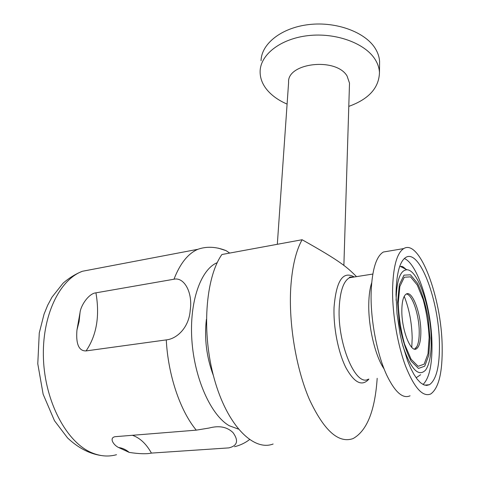 <?xml version="1.0" encoding="UTF-8"?>
<svg xmlns="http://www.w3.org/2000/svg" width="480" height="480" viewBox="0 0 480 480"><rect width="100%" height="100%" fill="white"/><g stroke="black" fill="none" stroke-linecap="round" stroke-linejoin="round"><path stroke-width="0.72" d="M206.382 319.428C204.204 338.58 206.538 357.27 213.372 375.498M76.956 330.012C75.48 347.592 80.994 351.114 86.076 350.916C96.63 335.358 99.912 315.996 95.934 292.842C89.016 293.364 80.862 305.07 80.028 312.618L79.086 321.63L76.956 330.012L80.028 312.618M95.934 292.842L173.97 279.222C184.206 276.834 192.918 292.704 190.224 310.116C189.132 327.228 177.174 338.838 166.278 339.894L86.076 350.916M229.698 253.08L226.098 250.65L218.13 248.112M118.602 447.522C122.376 447.978 125.922 449.61 129.24 452.412L118.602 447.522C113.526 445.134 108.852 437.868 115.086 436.692L196.272 430.146L209.058 428.046C219.114 425.334 227.112 426.87 233.052 432.654C238.806 440.724 237.408 445.8 228.846 447.888L151.422 453.096C146.202 443.736 139.812 437.784 132.246 435.234M129.24 452.412C139.098 453.912 146.49 454.14 151.422 453.096M401.832 310.584C401.94 301.41 403.404 295.902 406.23 294.048C412.194 290.076 420.876 312.846 420.846 331.536C420.864 341.028 419.382 346.788 416.412 348.822C410.652 352.992 401.58 329.694 401.832 310.584M396.102 300.342C396.612 280.35 400.218 270.162 406.92 269.772C417.972 269.688 431.004 308.328 431.232 339.594C431.418 354.216 429.534 364.392 425.574 370.11C418.392 377.346 410.784 369.15 402.744 345.528M410.082 395.808C402.828 399.048 395.094 392.262 386.88 375.444C377.22 354.984 370.554 320.604 371.106 293.898L371.178 290.946C372.234 269.268 376.296 256.296 383.358 252.024L388.62 251.136M404.976 268.302L405.312 268.95M356.514 276.636C346.956 267.096 340.728 261.384 302.1 239.73L221.892 254.514C205.548 277.572 201.27 332.478 214.272 378.852C227.148 425.34 253.428 451.626 273.126 444.012M377.184 378.288C374.994 410.766 366.948 430.866 353.04 438.594C338.514 443.712 323.928 430.566 309.27 399.144C295.998 368.232 288.564 323.166 290.766 287.592C292.176 266.742 295.956 250.788 302.1 239.73M277.32 244.296L288.6 82.488C286.752 62.922 335.922 57 347.052 75.972L349.506 83.106L349.458 84.648M287.094 104.1C278.502 100.392 271.746 95.568 266.838 89.622C262.254 83.946 260.016 77.868 260.118 71.376C260.364 54.678 280.548 38.67 308.268 35.61C335.94 32.436 365.346 43.32 375.258 59.646C377.826 63.804 379.23 68.064 379.47 72.426C379.038 87.846 368.808 99.168 348.786 106.38M261.06 60.738C261.33 43.884 281.394 27.702 308.916 24.57C336.396 21.33 365.58 32.262 375.42 48.72C377.97 52.92 379.362 57.216 379.596 61.614L379.56 64.806M406.392 293.97L407.148 294.18C412.926 296.118 419.202 315.894 419.226 331.734C419.274 338.37 418.494 343.32 416.886 346.59L414.57 349.104M396.012 294.618C396.354 273.84 399.618 261.432 405.804 257.412C419.676 248.532 439.026 300.762 439.428 343.446C439.752 365.922 436.428 379.674 429.462 384.702L426.654 385.434L423.624 384.762L420.432 382.662L417.156 379.146L413.868 374.256L410.646 368.094L407.58 360.78L402.198 343.398L400.032 333.762L397.026 313.8L396.012 294.618M442.164 346.518C442.584 372.312 438.786 388.128 430.758 393.966C422.862 397.308 414.528 388.182 405.75 366.588C397.746 345.486 392.466 315.084 392.562 290.736C393 267.156 396.726 253.104 403.74 248.574C419.694 238.512 441.63 297.978 442.164 346.518M404.226 296.316C409.2 308.904 411.858 322.818 412.182 338.07L411.78 347.37M238.332 429.078L229.302 425.748C211.032 415.464 194.37 378.594 191.868 340.026C189.264 301.434 200.904 269.292 217.242 262.662M116.514 454.698C108.456 456.966 100.152 456.288 91.59 452.67C66.678 442.272 45.126 402.096 43.464 359.1C41.664 316.086 59.466 279.63 82.422 271.266L197.868 249.294C188.064 253.512 180.096 263.49 173.97 279.222M100.92 455.49C89.25 453.69 78.144 447.858 67.602 437.988L54.474 420.708L43.14 394.242L37.782 363.804L39.27 332.952L44.064 314.118L47.664 305.274L52.014 297.132L63.018 283.254C68.97 278.022 75.438 274.026 82.422 271.266L94.878 268.896M166.278 339.894C168.042 375.03 180.192 410.88 196.272 430.146M429.126 337.452L427.998 353.784L424.128 364.188L418.122 366.306L411.108 359.238L404.538 344.046C400.884 330.684 398.784 317.052 398.226 303.15L399.852 286.482L404.298 277.23L410.52 276.864L417.24 284.988L423.216 299.724C426.486 312.006 428.454 324.576 429.126 337.452M429.954 338.172L428.16 318.162C425.58 304.476 422.04 292.872 417.534 283.338L410.508 274.812L403.992 275.148L399.33 284.802L397.614 302.256L399.36 323.976C402.228 339.078 406.152 351.444 411.12 361.068L418.47 368.436L424.746 366.174L428.784 355.266L429.954 338.172M371.676 282.768C369.906 288.264 368.94 295.29 368.772 303.84C368.22 326.664 375.246 356.25 384.126 368.982M368.328 379.176C355.884 387.246 337.368 343.848 339.192 308.04C340.026 291.276 343.458 281.178 349.476 277.746L353.67 277.086M354.288 276.984C342.96 270.534 336.21 280.686 334.044 307.44C333.306 327.426 338.196 352.314 345.84 367.542C354.324 382.926 362.004 386.784 368.88 379.122M420.642 374.724L416.136 377.772M399.672 266.514L400.53 266.508L406.236 269.424M404.316 258.516C417.756 263.886 431.616 308.298 431.976 344.304C432.222 364.92 429.246 378.312 423.048 384.486M226.098 250.65C216.102 246.66 206.688 246.204 197.868 249.294M234.558 446.7C240.012 445.392 244.992 443.034 249.51 439.614M372.81 274.056L349.476 277.746C348.972 277.05 350.298 276.84 353.448 277.116M343.878 265.428L349.506 83.106M379.47 72.426L379.596 61.614M416.412 348.822L414.756 349.014M406.92 269.772L400.53 266.508C401.922 266.808 401.04 264.876 406.014 269.31M429.462 384.702L424.674 385.152M403.74 248.574L383.358 252.024M416.886 346.59L416.256 347.628"/></g></svg>
